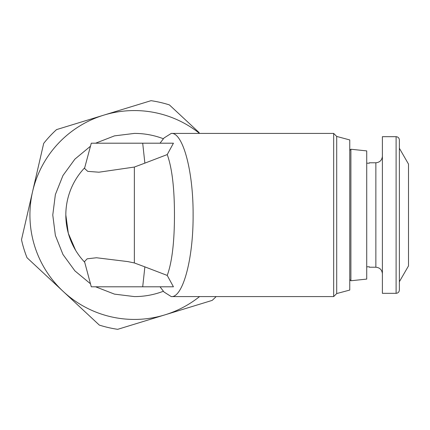 <?xml version="1.0" encoding="UTF-8"?>
<svg xmlns="http://www.w3.org/2000/svg" width="430" height="430" viewBox="0 0 430 430"><rect width="100%" height="100%" fill="white"/><g stroke="black" fill="none" stroke-linecap="round" stroke-linejoin="round"><path stroke-width="0.64" d="M336.701 136.439L336.701 293.561L349.757 290.062L349.757 139.938L336.701 136.439L333.675 133.413L333.675 296.587L171.242 296.587L164.034 292.024L160.019 286.799M333.675 133.413L171.242 133.413L164.034 137.976L160.019 143.201M171.242 296.587C182.61 297.904 193.376 259.688 193.102 215C193.376 170.318 182.61 132.091 171.242 133.413M142.701 286.799L91.278 286.799L84.527 261.596L87.145 258.817L96.497 257.753L127.834 261.596L134.359 262.945L144.872 266.869L142.701 286.799L173.43 286.799L167.238 275.431C172.032 262.166 174.44 242.02 174.462 215C174.446 188.05 172.038 167.904 167.238 154.569L173.43 143.201L142.701 143.201L144.872 163.131L167.238 154.569M144.872 163.131L134.359 167.055L98.938 172.204L87.747 171.366L84.527 168.404L91.278 143.201L142.701 143.201M336.701 293.561L333.675 296.587M163.448 138.772C154.058 135.192 144.367 133.407 134.359 133.413L114.466 135.875L95.605 143.201M163.448 291.228C154.058 294.808 144.367 296.592 134.359 296.587L114.466 294.125L95.605 286.799M349.757 279.618L350.896 280.758L350.896 149.242L349.757 150.382M350.896 149.242L366.725 150.903L366.725 279.097L350.896 280.758M199.552 133.413A104.436 104.436 0 0 0 103.781 115.143L151.021 100.679A115.53 115.53 0 0 1 169.404 104.915L199.165 132.639M382.394 156.257C381.974 160.191 379.803 162.368 375.863 162.782L369.338 162.782L369.338 163.19L369.338 162.782M366.725 163.19L369.338 163.19M375.863 162.782L375.863 267.218L369.338 267.218L369.338 266.81L366.725 266.81M396.1 136.675L382.394 136.675L382.394 293.325L396.1 293.325C398.067 293.12 399.153 292.029 399.363 290.062L399.363 139.938C399.153 137.971 398.067 136.88 396.1 136.675L396.1 293.325M399.363 148.259L408.5 164.088L408.5 265.912L399.363 281.741M167.238 275.431L144.872 266.869M84.699 262.23A68.537 68.537 0 0 1 84.699 167.77M90.472 283.779L74.911 270.884L62.957 254.479L55.368 235.425L52.772 215L55.368 194.57L62.963 175.521L74.911 159.116L90.472 146.221M65.828 215L68.327 233.345L75.637 250.341M216.156 296.587A115.53 115.53 0 0 1 212.178 300.393L117.702 329.321A115.53 115.53 0 0 1 99.319 325.085L27.026 257.731A115.53 115.53 0 0 1 21.5 239.698L43.683 143.41A115.53 115.53 0 0 1 56.545 129.607L103.781 115.143A104.436 104.436 0 0 0 63.172 291.411A104.436 104.436 0 0 0 199.552 296.587M369.338 266.81L369.338 267.218M375.863 267.218C379.803 267.632 381.974 269.809 382.394 273.743M134.359 262.945L134.359 167.055"/></g></svg>
